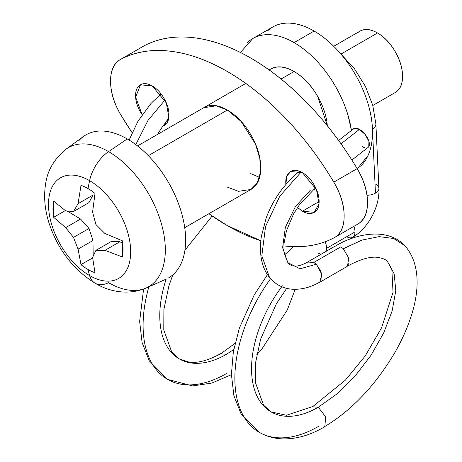 <?xml version="1.0" encoding="UTF-8"?>
<svg xmlns="http://www.w3.org/2000/svg" width="462" height="462" viewBox="0 0 462 462"><rect width="100%" height="100%" fill="white"/><g stroke="black" fill="none" stroke-linecap="round" stroke-linejoin="round"><path stroke-width="0.69" d="M148.874 286.775A117.983 68.116 120 0 0 160.135 373.862A117.983 68.116 120 0 0 226.519 373.521A117.983 68.116 -60 0 1 160.135 373.862A117.983 68.116 -60 0 1 148.943 286.544M226.519 354.256A94.387 54.493 -60 0 1 173.412 354.527A94.387 54.493 120 0 0 226.519 354.256L233.755 349.526L226.519 354.256L220.709 353.823L235.066 343.301M325.081 241.805A11.798 6.815 60 0 1 326.628 248.29L354.995 231.912A11.798 6.815 -120 0 0 353.846 226.374A11.798 6.815 60 0 1 354.995 231.912A11.798 6.815 60 0 1 353.274 236.775A11.798 6.815 60 0 1 347.118 236.983M375.473 184.049A11.798 6.422 177.3 0 1 378.846 189.189A11.798 6.422 177.3 0 1 375.462 193.133A11.798 6.422 177.3 0 1 367.019 195.293A11.798 6.422 -2.7 0 0 375.462 193.133L372.488 130.093M318.289 426.501A117.983 68.116 -60 0 1 251.905 426.842A117.983 68.116 -60 0 1 270.565 278.707A117.983 68.116 120 0 0 251.905 426.842A117.983 68.116 120 0 0 318.289 426.501M282.484 285.799A94.387 54.493 120 0 0 265.182 407.507A94.387 54.493 120 0 0 318.289 407.236L336.989 393.878L354.995 376.149L370.974 355.359L383.645 333.044L392.157 310.92L395.79 290.702L394.196 273.978L387.664 261.879L394.196 273.978L395.79 290.702L392.157 310.92L383.645 333.044L370.974 355.359L354.995 376.149L336.989 393.878L318.289 407.236A94.387 54.493 -60 0 1 265.182 407.507M135.788 144.6L148.007 120.391L164.957 100.052L148.007 120.391L135.788 144.6M283.882 251.045L284.032 245.923L283.882 251.045M324.861 426.374L324.099 426.934C351.553 410.591 375.208 385.689 395.074 352.211C401.645 340.644 406.837 329.152 410.643 317.723C419.334 292.325 420.94 263.866 404.799 245.663L393.659 238.484L379.129 236.636L362.046 240.067L343.324 248.735M348.937 263.328L346.812 266.493C359.176 259.708 369.109 256.624 376.611 257.236C382.715 258.096 386.399 259.644 387.664 261.879L387.641 261.856M347.591 265.875L348.648 257.917L343.26 248.677L340.812 246.841L313.848 262.41L316.291 264.247L320.998 271.413L321.974 278.898M301.195 172.003L279.747 196.281L265.552 226.513L261.821 255.844L269.513 277.466L261.821 255.844L265.552 226.513L279.747 196.281L301.195 172.003M269.537 277.495L269.513 277.466C275.502 284.592 283.027 288.502 292.088 289.195C301.461 289.761 310.712 287.381 319.848 282.063L321.818 274.261L316.291 264.247L300.075 268.792L287.849 262.635L300.075 268.792L316.291 264.247L313.848 262.462L307.848 262.029C301.692 265.275 297.014 266.597 293.803 265.997C291.903 266.031 289.917 264.911 287.849 262.635L284.101 252.951L283.893 244.167L286.411 230.925L293.457 214.131L299.601 204.51L313.548 189.818L314.859 186.238M314.905 186.325L313.831 189.628M368.341 147.182A11.798 5.527 -128 0 0 367.804 138.606A11.798 5.527 -128 0 0 359.465 129.372L340.996 143.803L359.465 129.372L365.257 134.604L368.947 141.488L368.757 146.697M364.772 147.707A11.798 5.527 52 0 1 362.364 146.673M353.99 128.5L359.465 129.372A11.798 5.527 -128 0 0 353.153 129.233M299.457 171.258L299.405 171.292C283.98 184.153 272.898 199.74 266.17 218.052L261.359 236.388C258.893 253.961 261.613 267.654 269.513 277.466M310.331 190.246L295.374 206.641L285.354 227.402L282.605 247.678L287.849 262.635M307.779 262.07L313.848 262.41L340.812 246.841M340.812 246.893L343.26 248.677L362.046 240.067L379.129 236.636L393.659 238.484L404.799 245.663C387.272 226.946 355.474 233.605 334.811 246.46M312.479 406.808L318.289 407.236L325.698 416.938L324.838 426.391M351.755 237.664A11.798 6.815 -120 0 0 354.995 231.912L326.628 248.29A11.798 6.815 60 0 1 326.108 251.345A11.798 6.815 -120 0 0 326.628 248.29A11.798 6.815 -120 0 0 326.143 244.773M321.194 254.181A11.798 6.815 60 0 1 318.289 253.107M372.476 129.845L375.462 193.133A11.798 6.422 -2.7 0 0 378.771 187.468M372.447 128.927A11.798 6.422 -2.7 0 0 375.75 123.267A11.798 6.422 177.3 0 1 372.73 128.759M166.164 279.129A94.387 54.493 120 0 0 173.412 354.527M184.736 227.679L250.947 189.455C257.467 185.689 260.724 178.488 260.724 167.85C260.724 157.207 257.467 146.246 250.947 134.962C244.433 123.672 236.567 115.373 227.35 110.048C218.139 104.73 210.274 103.95 203.754 107.715L216.228 105.833L227.35 110.048L241.054 121.356L255.451 144.017L259.835 158.506L260.476 172.366L257.161 183.114L250.947 189.455L238.479 191.337L227.35 187.116M142.14 114.697L135.637 97.176L140.471 84.8L152.269 85.967L166.32 102.951L168.832 117.129L164.068 125.67L162.659 126.311M297.488 207.53L302.437 211.198C307.045 213.86 310.978 214.247 314.235 212.37C317.492 210.487 319.121 206.884 319.121 201.565C319.121 196.246 317.492 190.766 314.235 185.123C310.978 179.475 307.045 175.323 302.437 172.667C297.828 170.004 293.896 169.618 290.638 171.5C287.381 173.377 285.753 176.981 285.753 182.299L285.839 184.436L286.798 176.178L290.638 171.5L302.437 172.667L316.487 189.651L318.999 203.823L314.235 212.37L302.437 211.198L319.121 201.565L302.437 211.198L297.511 207.496M260.793 240.725A218.266 126.016 60 0 1 227.35 225.647A218.266 126.016 60 0 1 208.911 213.727M132.08 132.634A218.266 126.016 60 0 1 120.911 115.032A47.193 27.246 60 0 1 120.264 59.586M132.074 132.646L120.911 115.032C114.01 103.453 110.557 92.163 110.557 81.15C110.557 70.143 114.01 62.832 120.911 59.228C135.262 51.732 151.634 49.047 170.033 51.172C188.432 53.297 207.536 60.077 227.35 71.518A218.266 126.016 60 0 1 333.795 182.132L357.149 168.647A218.266 126.016 -120 0 0 250.71 58.033A218.266 126.016 -120 0 0 144.271 45.744L120.911 59.228A218.266 126.016 60 0 1 227.35 71.518C247.17 82.958 266.274 98.239 284.673 117.36C303.072 136.475 319.444 158.068 333.795 182.132A47.193 27.246 60 0 1 334.442 237.583M120.911 59.228L144.271 45.744C158.622 38.248 174.994 35.562 193.393 37.682C211.792 39.807 230.896 46.593 250.71 58.033C270.53 69.473 289.634 84.754 308.033 103.869C326.432 122.99 342.804 144.583 357.149 168.647L333.795 182.132C340.696 193.711 344.15 205.007 344.15 216.014C344.15 227.027 340.696 234.332 333.795 237.942A218.266 126.016 60 0 1 283.789 245.888L284.673 245.998C303.072 248.123 319.444 245.438 333.795 237.942M250.71 173.631L259.534 177.35M357.796 224.093A47.193 27.246 -120 0 0 357.149 168.647C364.056 180.226 367.509 191.522 367.509 202.529C367.509 213.536 364.056 220.848 357.149 224.451M260.793 240.754L227.35 225.647L208.893 213.733M162.641 126.334L164.068 125.67C167.325 123.787 168.953 120.189 168.953 114.871C168.953 109.546 167.325 104.066 164.068 98.423C160.811 92.781 156.878 88.629 152.269 85.967C147.661 83.31 143.728 82.917 140.471 84.8C137.214 86.683 135.585 90.281 135.585 95.599C135.585 100.924 137.214 106.404 140.471 112.047L142.134 114.709M171.587 275.86A82.588 47.684 -120 0 0 180.296 208.83A82.588 47.684 -120 0 0 127.241 138.952L108.564 151.623A80.273 46.344 60 0 1 160.129 219.542A80.273 46.344 60 0 1 151.669 284.696A80.273 46.344 60 0 1 108.564 282.709A30.677 17.712 -60 0 1 95.16 283.258A30.677 17.712 -60 0 1 89.593 275.566A30.677 17.712 120 0 0 95.16 283.258M89.593 180.671A58.108 33.553 60 0 1 130.682 251.842A58.108 33.553 60 0 1 89.593 275.566A58.108 33.553 -120 0 0 130.682 251.842A58.108 33.553 -120 0 0 89.593 180.671A212.37 122.615 120 0 0 88.005 188.577A49.555 28.609 60 0 1 95.01 193.439L92.585 212.075L95.911 224.492L104.984 233.547L122.338 240.783A49.555 28.609 60 0 1 122.338 256.947L104.984 250.329L95.911 250.364L92.591 257.484L95.01 272.724A49.555 28.609 60 0 1 88.005 269.496A212.37 122.615 120 0 0 89.593 275.566A212.37 122.615 -60 0 1 88.005 269.496A49.555 28.609 60 0 1 80.994 264.634L78.072 249.105L73.487 237.416L65.673 227.633L53.673 217.307A49.555 28.609 60 0 1 53.673 201.12L65.673 210.851L73.487 211.544L78.072 203.696L81 185.349A49.555 28.609 60 0 1 88.005 188.577A212.37 122.615 -60 0 1 89.593 180.671A58.108 33.553 -120 0 0 48.498 204.395A58.108 33.553 -120 0 0 89.593 275.566A58.108 33.553 60 0 1 48.498 204.395A58.108 33.553 60 0 1 89.593 180.671A30.677 17.712 -60 0 1 108.564 151.623A30.677 17.712 120 0 0 89.593 180.671M151.669 284.696A80.273 46.344 -120 0 0 160.129 219.542A80.273 46.344 -120 0 0 108.564 151.623A80.273 46.344 -120 0 0 61.533 153.309A80.273 46.344 60 0 1 108.564 151.623L127.241 138.952C119.496 134.477 112.047 131.889 104.891 131.179C97.736 130.469 91.424 131.699 85.949 134.858M397.436 90.887A35.395 20.438 -120 0 0 399.942 62A35.395 20.438 -120 0 0 377.518 32.987L340.968 54.089L377.518 32.987A35.395 20.438 -120 0 0 357.605 32.883M360.579 166.164A82.588 47.684 -120 0 0 366.441 98.758A82.588 47.684 -120 0 0 314.114 31.058L294.092 42.62A82.588 47.684 60 0 1 351.443 130.451M327.327 125.745A47.193 27.246 -120 0 0 294.092 71.518L281.092 79.025L294.092 71.518A47.193 27.246 -120 0 0 271.627 68.59M227.35 110.048L148.331 155.677L227.35 110.048M168.538 277.905C174.012 274.746 178.228 269.889 181.196 263.334C184.159 256.785 185.637 249.041 185.637 240.096C185.637 231.156 184.159 221.696 181.196 211.729C178.228 201.755 174.012 192.025 168.538 182.542C163.057 173.054 156.745 164.536 149.59 156.988C142.435 149.434 134.985 143.422 127.241 138.952A82.588 47.684 -120 0 0 78.858 140.685M240.425 52.477L252.801 38.531C258.275 35.366 264.593 34.142 271.743 34.846C278.898 35.557 286.348 38.15 294.092 42.62C301.836 47.089 309.286 53.101 316.441 60.655C323.596 68.209 329.908 76.727 335.389 86.209C340.864 95.692 345.085 105.423 348.048 115.396L351.455 130.44M327.344 125.762L317.689 96.425C311.174 85.141 303.309 76.836 294.092 71.518C284.881 66.199 277.015 65.419 270.495 69.179L269.155 69.958M247.626 42.377A82.588 47.684 60 0 1 294.092 42.62L314.114 31.058A82.588 47.684 -120 0 0 267.648 30.821M357.27 168.844L368.07 155.446C371.032 148.897 372.516 141.147 372.516 132.207C372.516 123.267 371.032 113.808 368.07 103.835C365.107 93.861 360.886 84.136 355.411 74.648C349.936 65.165 343.618 56.647 336.463 49.093C329.308 41.54 321.858 35.528 314.114 31.058C306.37 26.588 298.92 23.995 291.77 23.291C284.615 22.58 278.297 23.805 272.823 26.969L252.801 38.531M372.799 105.48L395.218 92.539C400.104 89.715 402.546 84.315 402.546 76.334C402.546 68.353 400.104 60.135 395.218 51.669C390.332 43.203 384.43 36.977 377.518 32.987C370.611 28.996 364.709 28.413 359.823 31.231L333.731 46.298M92.637 257.912L80.994 264.634L78.072 249.105L92.96 240.506L89.01 228.459L92.96 240.506L78.072 249.105L73.487 237.416L89.01 228.459L80.567 219.034L89.01 228.459L73.487 237.416L65.673 227.633L80.567 219.034L67.157 211.013L80.567 219.034L65.673 227.633L53.673 217.307L65.309 210.585L53.673 217.307L53.673 201.12L65.673 210.851M92.96 240.506L93.191 256.121L92.96 240.506M92.591 257.484L95.01 272.724M104.984 233.547L122.338 240.783L122.338 256.947L104.984 250.329L119.877 241.73L111.434 241.401L95.911 250.364L111.434 241.401L119.877 241.73L104.984 250.329L95.911 250.364M119.877 241.73L122.684 243.295L119.877 241.73M95.01 193.439L92.585 212.075M73.487 211.544L89.01 202.581L92.96 195.097L89.01 202.581L73.487 211.544L78.072 203.696L92.96 195.097L93.012 191.88L92.96 195.097L78.072 203.696L81 185.349M143.601 289.027L139.639 321.402L142.105 342.619L149.266 360.839L167.527 379.366L192.648 385.92L211.919 383.05L231.41 374.676M220.617 353.673C208.241 360.522 197.678 363.323 188.923 362.075L179.325 358.928L171.789 352.177L163.779 329.96L163.889 309.39L168.838 286.169L172.788 274.896M184.927 250.242L212.145 216.02M348.036 239.917L352.552 237.312C368.122 228.609 380.007 206.347 378.915 188.311L375.889 124.111L372.77 105.388L365.419 86.411L354.487 68.78L340.904 54.031M312.387 406.652L286.44 415.263L271.096 411.913L263.559 405.162L255.544 382.94L255.653 362.37L260.608 339.148L276.443 303.655L286.683 288.346M324.185 427.084C310.787 434.875 297.528 438.813 284.419 438.9C275.265 438.86 266.892 436.677 259.298 432.345L241.031 413.825L233.876 395.599L231.41 374.382L233.345 351.807L239.322 328.251L254.215 294.947L267.463 274.647M284.465 254.978L293.52 246.65M129.112 140.061L137.919 121.315L150.93 103.534L160.995 93.85M319.744 282.265L346.714 266.695M313.738 189.853L315.846 188.207M351.877 160.054L368.179 147.32M353.649 128.725L338.611 140.477M334.915 246.258L307.946 261.827M387.664 261.879L391.816 269.011L393.029 292.359L381.572 327.824L365.205 355.977L345.461 380.076L312.485 406.803M256.797 354.672L261.382 349.774L287.266 310.002L295.206 289.31M157.415 134.465L162.861 126.022L168.509 119.046M120.328 59.546L143.688 46.061M334.373 237.618L357.732 224.134M83.472 136.475L66.02 149.214C54.718 158.547 48.031 169.45 45.957 181.907C43.526 194.958 44.485 208.483 48.839 222.482C57.617 249.261 73.042 269.513 95.114 283.235C108.374 291.216 127.477 295.94 146.136 287.988L165.898 279.244M137.543 145.94L245.796 83.443"/></g></svg>
